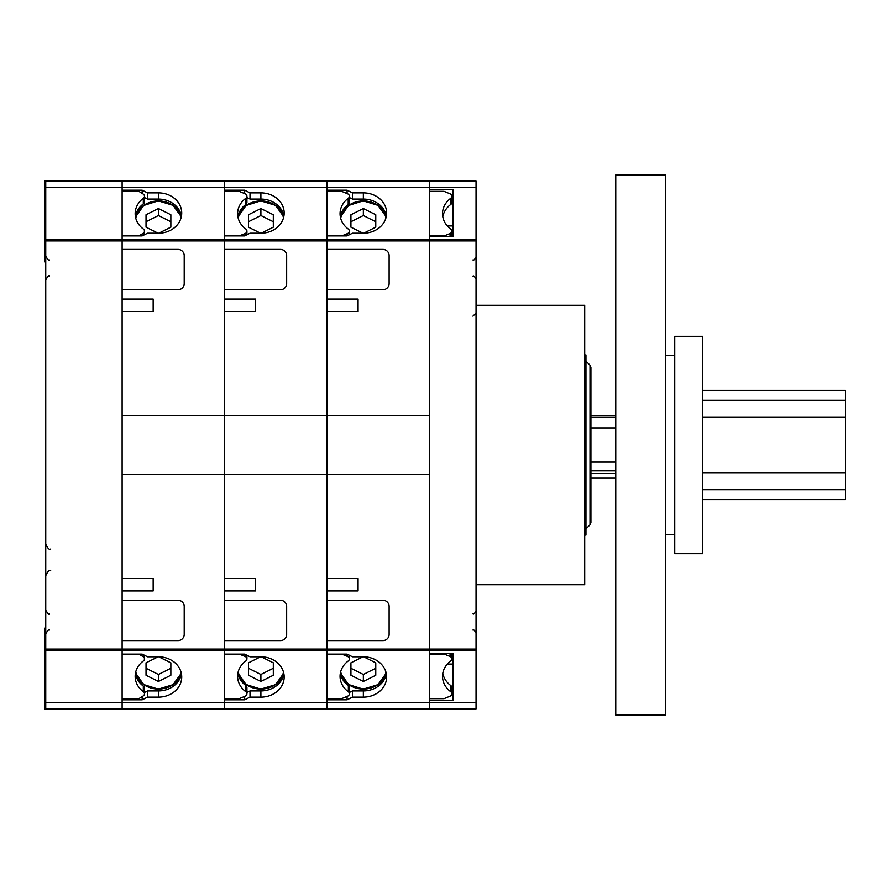 <?xml version="1.0" encoding="UTF-8"?>
<svg xmlns="http://www.w3.org/2000/svg" width="890" height="890" viewBox="0 0 890 890"><rect width="100%" height="100%" fill="white"/><g stroke="black" fill="none" stroke-linecap="round" stroke-linejoin="round"><path stroke-width="1.33" d="M615.758 174.896L615.758 715.104L665.431 715.104L665.431 174.896L615.758 174.896M144.469 197.536L147.551 199.082L158.442 199.082L158.442 192.874A23.285 20.17 0 0 1 181.727 213.044A23.285 20.17 0 0 1 158.442 233.202L147.551 233.202L142.178 235.894L122.119 235.894L122.119 239.377L122.119 187.312L45.746 187.312L45.746 181.104L122.119 181.104L122.119 187.312L122.119 181.104L429.481 181.104L429.481 415.508L327.019 415.508L327.019 578.5L358.069 578.5L358.069 590.915L327.019 590.915L327.019 600.227L382.911 600.227A6.208 6.208 0 0 1 389.119 606.446L389.119 634.381A6.208 6.208 0 0 1 382.911 640.589L327.019 640.589L327.019 654.106L347.078 654.106L352.462 656.798L363.343 656.798A23.285 20.17 180 0 1 386.627 676.956A23.285 20.17 180 0 1 363.343 697.126L352.462 697.126L347.078 699.807L327.019 699.807L327.019 708.896L476.05 708.896L476.05 181.104L429.481 181.104L429.481 189.436L453.077 189.436L453.077 236.707L429.481 236.707L429.481 708.896L429.481 702.688L476.05 702.688M349.381 197.536L352.462 199.082L363.343 199.082L363.343 192.874A23.285 20.17 0 0 1 386.627 213.044A23.285 20.17 0 0 1 363.343 233.202L352.462 233.202L347.078 235.894L327.019 235.894L327.019 249.411L382.911 249.411A6.208 6.208 0 0 1 389.119 255.619L389.119 283.554A6.208 6.208 0 0 1 382.911 289.773L327.019 289.773L327.019 299.084L358.069 299.084L358.069 311.5L327.019 311.5L327.019 474.492L429.481 474.492L429.481 653.293L453.077 653.293L453.077 700.564L429.481 700.564L429.481 702.688L327.019 702.688L327.019 708.896L224.569 708.896L224.569 702.688L224.569 708.896L44.5 708.896L44.5 628.173L45.746 628.173M358.069 299.084L327.019 299.084M363.343 192.874L352.462 192.874L347.078 190.193L327.019 190.193L327.019 187.312L327.019 415.508L224.569 415.508L224.569 578.5L255.619 578.5L255.619 590.915L224.569 590.915L224.569 600.227L280.45 600.227A6.208 6.208 0 0 1 286.658 606.446L286.658 634.381A6.208 6.208 0 0 1 280.45 640.589L224.569 640.589L224.569 654.106L244.628 654.106L250.001 656.798L260.892 656.798A23.285 20.17 180 0 1 284.177 676.956A23.285 20.17 180 0 1 260.892 697.126L250.001 697.126L244.628 699.807L224.569 699.807L224.569 702.688L327.019 702.688L327.019 650.623L476.05 650.623M158.442 192.874L147.551 192.874L142.178 190.193L122.119 190.193L122.119 187.312L224.569 187.312L224.569 181.104L224.569 187.312L327.019 187.312L327.019 181.104L327.019 187.312L476.05 187.312M442.797 673.229A23.285 20.17 180 0 0 450.807 685.556A3.104 2.692 0 0 1 451.831 687.547L451.831 693.755A3.104 2.692 180 0 0 450.807 691.764A23.285 20.17 0 0 1 442.519 676.333A23.285 20.17 0 0 1 450.663 661.014A3.104 2.692 180 0 0 450.062 656.486L444.066 654.017L429.481 654.017M451.831 693.755A3.104 2.692 180 0 1 450.062 696.191L444.066 698.65L429.481 698.65M444.066 653.293L444.066 654.017M444.066 236.707L444.066 235.984L450.062 233.514A3.104 2.692 0 0 0 450.807 229.097A23.285 20.17 180 0 1 442.519 213.667A23.285 20.17 180 0 1 450.663 198.348A3.104 2.692 0 0 0 451.831 196.245L451.831 202.453A3.104 2.692 180 0 1 450.663 204.555A23.285 20.17 0 0 0 442.797 216.771M451.831 196.245A3.104 2.692 0 0 0 450.062 193.809L444.066 191.35L429.481 191.35M444.066 235.984L429.481 235.984M450.663 204.555L450.663 198.348M450.807 685.556L450.807 691.764M386.36 673.852A23.285 20.17 0 0 1 363.343 690.918L352.462 690.918L352.462 697.126M352.462 690.918L349.381 692.465M347.078 696.403L347.078 699.807M347.078 193.597L347.078 190.193M352.462 199.082L352.462 192.874M363.343 199.082A23.285 20.17 180 0 1 386.36 216.148M327.019 590.915L358.069 590.915M451.753 195.655L453.077 195.655M453.077 694.345L451.753 694.345M453.077 664.062L447.325 664.062M453.077 225.938L447.325 225.938M584.708 354.965L585.954 354.965L585.954 535.035L584.708 535.035M260.559 233.202L248.477 227.172L248.477 214.746L260.892 208.538L273.308 214.746L273.308 227.172L261.237 233.202M273.308 227.172L273.308 221.732L260.892 215.525L248.477 221.732L248.477 227.172M260.892 215.525L260.892 208.538M702.688 336.342L702.688 390.465L845.5 390.465L845.5 499.535L702.688 499.535L702.688 553.658L674.742 553.658L674.742 336.342L702.688 336.342L702.688 553.658M476.05 305.303L584.708 305.303L584.708 584.697L476.05 584.697M590.915 427.923L615.758 427.923M615.758 415.43L590.915 415.43M615.758 462.077L590.915 462.077M590.915 470.788L615.758 470.788M45.746 187.312L45.746 708.896M246.919 197.536L250.001 199.082L260.892 199.082L260.892 192.874A23.285 20.17 0 0 1 284.177 213.044A23.285 20.17 0 0 1 260.892 233.202L250.001 233.202L244.628 235.894L224.569 235.894L224.569 249.411L280.45 249.411A6.208 6.208 0 0 1 286.658 255.619L286.658 283.554A6.208 6.208 0 0 1 280.45 289.773L224.569 289.773L224.569 299.084L255.619 299.084L255.619 311.5L224.569 311.5L224.569 415.508L122.119 415.508L122.119 311.5L153.158 311.5L153.158 299.084L122.119 299.084L122.119 289.773L178 289.773A6.208 6.208 0 0 0 184.208 283.554L184.208 255.619A6.208 6.208 0 0 0 178 249.411L122.119 249.411L122.119 239.377L122.119 708.896L122.119 702.688L45.746 702.688M45.746 181.104L44.5 181.104L44.5 261.827L45.746 261.827M135.38 673.541A23.285 20.17 0 0 0 143.301 686.057A3.104 2.692 180 0 1 144.469 688.17L144.469 693.755A3.104 2.692 180 0 1 143.19 695.935L138.885 698.65L122.119 698.65M139.018 235.894L143.19 233.258A3.104 2.692 0 0 0 143.301 228.986A23.285 20.17 180 0 1 135.158 213.667A23.285 20.17 180 0 1 143.301 198.348A3.104 2.692 0 0 0 143.19 194.065L138.885 191.35L122.119 191.35M144.469 693.755A3.104 2.692 180 0 0 143.301 691.652A23.285 20.17 0 0 1 135.158 676.333A23.285 20.17 0 0 1 143.301 661.014A3.104 2.692 180 0 0 143.19 656.742L139.018 654.106M135.38 216.459A23.285 20.17 180 0 1 143.301 203.944A3.104 2.692 0 0 0 144.469 201.83L144.469 196.245M143.301 203.944L143.301 198.348M143.301 686.057L143.301 691.652M363.009 233.202L350.927 227.172L350.927 214.746L363.343 208.538L375.769 214.746L375.769 227.172L363.687 233.202M375.769 227.172L375.769 221.732L363.343 215.525L350.927 221.732L350.927 227.172M363.343 215.525L363.343 208.538M363.687 656.798L375.769 662.827L375.769 675.254L363.343 681.462L350.927 675.254L350.927 662.827L363.009 656.798M350.927 662.827L350.927 668.268L363.343 674.475L375.769 668.268L375.769 662.827M363.343 674.475L363.343 681.462M261.237 656.798L273.308 662.827L273.308 675.254L260.892 681.462L248.477 675.254L248.477 662.827L260.559 656.798M248.477 662.827L248.477 668.268L260.892 674.475L273.308 668.268L273.308 662.827M260.892 674.475L260.892 681.462M260.892 192.874L250.001 192.874L244.628 190.193L224.569 190.193L224.569 187.312L224.569 474.492L327.019 474.492L327.019 650.623L224.569 650.623L224.569 702.688L122.119 702.688L122.119 699.807L142.178 699.807L147.551 697.126L158.442 697.126A23.285 20.17 180 0 0 181.727 676.956A23.285 20.17 180 0 0 158.442 656.798L147.551 656.798L142.178 654.106L122.119 654.106L122.119 650.623L45.746 650.623M255.619 299.084L224.569 299.084M340.336 673.229A23.285 20.17 180 0 0 348.357 685.556A3.104 2.692 0 0 1 349.381 687.547L349.381 693.755A3.104 2.692 180 0 0 348.357 691.764A23.285 20.17 0 0 1 340.058 676.333A23.285 20.17 0 0 1 348.201 661.014A3.104 2.692 180 0 0 347.601 656.486L341.816 654.106M349.381 693.755A3.104 2.692 180 0 1 347.601 696.191L341.615 698.65L327.019 698.65M341.816 235.894L347.601 233.514A3.104 2.692 0 0 0 348.357 229.097A23.285 20.17 180 0 1 340.058 213.667A23.285 20.17 180 0 1 348.201 198.348A3.104 2.692 0 0 0 349.381 196.245L349.381 202.453A3.104 2.692 180 0 1 348.201 204.555A23.285 20.17 0 0 0 340.336 216.771M349.381 196.245A3.104 2.692 0 0 0 347.601 193.809L341.615 191.35L327.019 191.35M348.201 204.555L348.201 198.348M348.357 685.556L348.357 691.764M283.899 673.852A23.285 20.17 0 0 1 260.892 690.918L250.001 690.918L250.001 697.126M250.001 690.918L246.919 692.465M244.628 696.403L244.628 699.807M244.628 193.597L244.628 190.193M250.001 199.082L250.001 192.874M260.892 199.082A23.285 20.17 180 0 1 283.899 216.148M224.569 590.915L255.619 590.915M476.05 649.077L122.119 649.077L122.119 640.589L178 640.589A6.208 6.208 0 0 0 184.208 634.381L184.208 606.446A6.208 6.208 0 0 0 178 600.227L122.119 600.227L122.119 590.915L153.158 590.915L153.158 578.5L122.119 578.5L122.119 474.492L224.569 474.492L224.569 650.623L122.119 650.623L122.119 649.077L45.746 649.077M237.886 673.229A23.285 20.17 180 0 0 245.896 685.556A3.104 2.692 0 0 1 246.919 687.547L246.919 693.755A3.104 2.692 180 0 0 245.896 691.764A23.285 20.17 0 0 1 237.608 676.333A23.285 20.17 0 0 1 245.751 661.014A3.104 2.692 180 0 0 245.151 656.486L239.365 654.106M246.919 693.755A3.104 2.692 180 0 1 245.151 696.191L239.165 698.65L224.569 698.65M239.365 235.894L245.151 233.514A3.104 2.692 0 0 0 245.896 229.097A23.285 20.17 180 0 1 237.608 213.667A23.285 20.17 180 0 1 245.751 198.348A3.104 2.692 0 0 0 246.919 196.245L246.919 202.453A3.104 2.692 180 0 1 245.751 204.555A23.285 20.17 0 0 0 237.886 216.771M246.919 196.245A3.104 2.692 0 0 0 245.151 193.809L239.165 191.35L224.569 191.35M245.751 204.555L245.751 198.348M245.896 685.556L245.896 691.764M181.449 673.852A23.285 20.17 0 0 1 158.442 690.918L147.551 690.918L147.551 697.126M147.551 690.918L144.469 692.465M142.178 696.581L142.178 699.807M142.178 193.419L142.178 190.193M147.551 199.082L147.551 192.874M158.442 199.082A23.285 20.17 180 0 1 181.449 216.148M122.119 590.915L153.158 590.915M122.119 299.084L153.158 299.084M158.787 656.798L170.858 662.827L170.858 675.254L158.442 681.462L146.027 675.254L146.027 662.827L158.097 656.798M146.027 662.827L146.027 668.268L158.442 674.475L170.858 668.268L170.858 662.827M158.442 674.475L158.442 681.462M158.097 233.202L146.027 227.172L146.027 214.746L158.442 208.538L170.858 214.746L170.858 227.172L158.787 233.202M170.858 227.172L170.858 221.732L158.442 215.525L146.027 221.732L146.027 227.172M158.442 215.525L158.442 208.538M45.746 240.923L476.05 240.923M45.746 239.377L476.05 239.377M450.062 236.707L450.062 233.514M450.062 653.293L450.062 656.486M363.343 690.918L363.343 697.126M590.003 524.811L590.915 522.619L590.915 367.381L590.003 365.189L590.003 524.811L585.954 528.871M283.765 216.804A23.44 20.303 0 0 0 260.726 200.94A23.44 20.303 0 0 0 237.953 217.082L246.029 205.501L260.726 200.884L275.5 205.323L283.765 216.804M283.465 218.006A22.829 19.769 0 0 0 260.659 201.196A22.829 19.769 0 0 0 238.264 218.395M845.5 400.367L702.688 400.367M845.5 417.01L702.688 417.01M845.5 472.991L702.688 472.991M845.5 489.634L702.688 489.634M590.915 473.424L615.758 473.424M45.746 639.087L44.5 639.087M45.746 642.58L44.5 642.58M45.746 250.913L44.5 250.913M45.746 247.42L44.5 247.42M143.19 235.383L143.19 233.258M143.19 654.617L143.19 656.742M386.227 216.804A23.44 20.303 0 0 0 363.176 200.94A23.44 20.303 0 0 0 340.403 217.082L348.48 205.501L363.176 200.884L377.95 205.323L386.227 216.804M385.915 218.006A22.829 19.769 0 0 0 363.12 201.196A22.829 19.769 0 0 0 340.714 218.395M340.714 671.605A22.829 19.769 180 0 0 363.12 688.804A22.829 19.769 180 0 0 385.915 671.995M340.403 672.918A23.44 20.303 180 0 0 363.176 689.06A23.44 20.303 180 0 0 386.227 673.196L377.95 684.677L363.176 689.116L348.48 684.499L340.403 672.918M238.264 671.605A22.829 19.769 180 0 0 260.659 688.804A22.829 19.769 180 0 0 283.465 671.995M237.953 672.918A23.44 20.303 180 0 0 260.726 689.06A23.44 20.303 180 0 0 283.765 673.196L275.5 684.677L260.726 689.116L246.029 684.499L237.941 672.918M347.601 235.639L347.601 233.514M347.601 654.361L347.601 656.486M260.892 690.918L260.892 697.126M245.151 235.639L245.151 233.514M245.151 654.361L245.151 656.486M158.442 690.918L158.442 697.126M135.803 671.605A22.829 19.769 180 0 0 158.209 688.804A22.829 19.769 180 0 0 181.015 671.995M135.491 672.918A23.44 20.303 180 0 0 158.275 689.06A23.44 20.303 180 0 0 181.315 673.196L173.049 684.677L158.275 689.116L143.579 684.499L135.491 672.918M181.315 216.804A23.44 20.303 0 0 0 158.275 200.94A23.44 20.303 0 0 0 135.491 217.082L143.579 205.501L158.275 200.884L173.049 205.323L181.315 216.804M181.015 218.006A22.829 19.769 0 0 0 158.209 201.196A22.829 19.769 0 0 0 135.803 218.395M665.431 534.412L674.742 534.412M665.431 355.588L674.742 355.588M451.831 236.707L451.831 231.089M451.831 653.293L451.831 658.912M472.946 276.111C473.636 275.455 474.67 276.49 476.05 279.215M472.946 630.042C473.636 629.386 474.67 630.42 476.05 633.146M472.946 613.889C473.636 614.545 474.67 613.51 476.05 610.785M472.946 259.958C473.636 260.614 474.67 259.58 476.05 256.854M472.946 316.161L476.05 313.058M590.003 365.189L585.954 361.129M590.915 417.054L615.758 417.054M590.915 478.119L615.758 478.119M49.473 276.111C49.306 274.843 48.06 276.078 45.746 279.827M49.473 630.042C49.306 628.774 48.06 630.009 45.746 633.758M49.473 613.889C49.306 615.157 48.06 613.922 45.746 610.173M49.473 259.958C49.306 261.226 48.06 259.991 45.746 256.242M50.708 570.735C49.373 569.656 47.715 571.313 45.746 575.708M50.708 549.008C49.373 550.087 47.715 548.44 45.746 544.035M144.469 234.749L144.469 231.089M144.469 655.251L144.469 658.912M349.381 234.749L349.381 231.089M349.381 655.251L349.381 658.912M246.919 234.749L246.919 231.089M246.919 655.251L246.919 658.912"/></g></svg>
